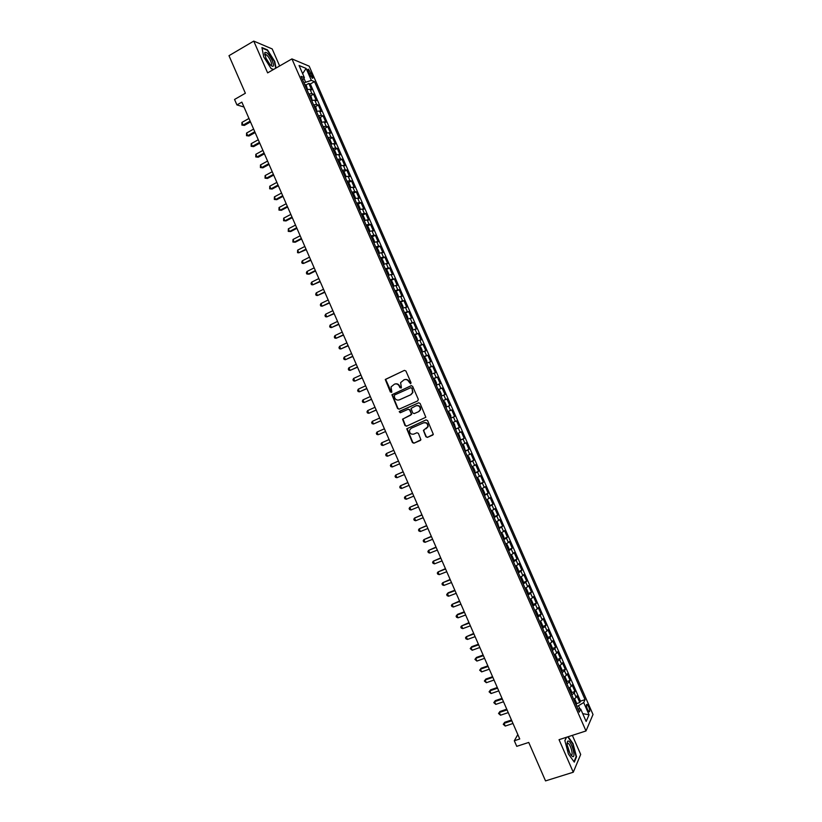 <?xml version="1.0" encoding="UTF-8"?>
<svg xmlns="http://www.w3.org/2000/svg" width="822" height="822" viewBox="0 0 822 822"><rect width="100%" height="100%" fill="white"/><g stroke="black" fill="none" stroke-linecap="round" stroke-linejoin="round"><path stroke-width="1.23" d="M410.63 383.782L411.021 382.682L405.914 370.999L404.403 370.373L385.261 379.466L390.358 392.022L391.827 392.012L391.036 386.915L394.447 384.172C396.533 383.484 398.146 384.151 399.276 386.186L399.934 387.696L401.413 387.665L400.602 382.631L404.054 379.815C406.16 379.117 407.774 379.785 408.904 381.829L410.63 383.782M588.696 706.756L587.093 704.392C586.117 704.454 586.25 706.149 587.483 709.478L589.086 711.842C590.062 711.78 589.939 710.085 588.696 706.756M425.899 436.749L427.419 437.396L433.338 434.365L427.584 420.566L426.063 419.919L406.746 428.796L412.439 442.575L413.949 443.222L420.905 439.76L418.419 433.389L416.898 432.752L413.764 434.119C410.805 434.561 409.407 433.225 409.572 430.122L411.206 428.252L423.525 422.868C426.443 422.395 427.861 423.7 427.769 426.782L423.402 430.379L425.899 436.749L427.769 437.232L432.855 435.033M279.634 65.976L272.185 48.93L253.751 41.1L228.989 55.691L245.377 93.246L234.547 99.462L236.931 104.928L241.853 102.123L519.751 738.978L514.315 740.756L516.75 746.345L528.741 742.441L545.531 780.9L573.273 772.228L580.692 754.442L572.359 735.371M253.751 41.1L267.633 72.881L291.923 58.896L585.994 730.953L559.042 739.677L573.273 772.228M417.74 400.889L418.295 399.317L412.623 386.34L411.103 385.713L391.909 394.735L397.581 408.544L399.091 409.181L417.74 400.889M420.104 403.448L425.837 417.268L406.52 426.197L405.01 425.56L402.544 419.158L410.692 415.151L411.257 413.6L409.644 409.921L408.133 409.284L400.283 412.767L399.194 411.699L418.583 402.811L420.104 403.448M576.417 703.683L579.798 702.553L576.9 695.926L576.16 697.436L574.218 692.997L571.773 694.929M571.567 692.638L574.958 691.497L572.061 684.87L571.311 686.349L569.369 681.911L566.913 683.812M566.718 681.613L570.129 680.452L567.221 673.824L566.461 675.252L564.519 670.824L562.043 672.704M561.878 670.577L565.289 669.406L562.392 662.779L561.611 664.176L559.669 659.747L557.182 661.587M557.028 659.552L560.46 658.36L557.563 651.743L556.761 653.1L554.819 648.661L552.322 650.479M552.189 648.537L555.631 647.325L552.733 640.708L551.911 642.023L549.98 637.595L547.462 639.382M547.339 637.523L550.802 636.29L547.904 629.673L547.072 630.947L545.13 626.528L542.612 628.285M542.499 626.508L545.972 625.265L543.075 618.647L542.222 619.88L540.29 615.462L537.752 617.188M537.66 615.503L541.143 614.24L538.256 607.622L537.383 608.825L535.451 604.396L532.903 606.102M532.82 604.499L536.324 603.214L533.427 596.608L532.543 597.769L530.611 593.34L528.053 595.015M527.991 593.505L531.495 592.2L528.608 585.593L527.703 586.713L525.772 582.295L523.203 583.939M523.152 582.51L526.676 581.185L523.789 574.578L522.874 575.667L520.942 571.249L518.363 572.862M518.322 571.516L521.857 570.18L518.97 563.573L518.035 564.622L516.103 560.203L513.514 561.786M513.483 560.532L517.048 559.176L514.161 552.569L513.205 553.576L511.274 549.158L508.674 550.719M508.654 549.558L512.229 548.171L509.342 541.575L508.376 542.541L506.444 538.133L503.824 539.653M503.824 538.585L507.421 537.177L504.533 530.58L503.547 531.505L501.615 527.097L498.985 528.597M498.666 527.847L502.612 526.183L499.725 519.586L498.718 520.48L496.796 516.072L494.156 517.541M493.991 516.719L497.803 515.199L494.916 508.602L493.899 509.455L491.967 505.047L489.316 506.496M489.018 505.818L492.995 504.215L490.107 497.629L489.08 498.44L487.148 494.032L484.487 495.44M484.22 494.844L488.186 493.231L485.309 486.645L484.25 487.425L482.329 483.017L479.647 484.405M479.421 483.881L483.387 482.257L480.5 475.671L479.432 476.411L477.51 472.003L474.818 473.359M474.633 472.927L478.579 471.283L475.702 464.707L474.623 465.406L472.691 460.998L469.989 462.334M469.835 461.974L473.78 460.32L470.903 453.744L469.804 454.402L467.872 450.004L465.17 451.299M465.047 451.021L468.982 449.357L466.105 442.781L464.985 443.397L463.063 438.999L460.341 440.273M460.258 440.078L464.183 438.393L461.306 431.827L460.176 432.403L458.255 428.005L455.522 429.248M455.47 429.135L459.395 427.44L456.518 420.874L455.367 421.419L453.446 417.021L450.692 418.234M450.682 418.203L454.597 416.497L451.73 409.921L447.805 411.637L451.73 409.921M450.559 410.425L448.637 406.037L449.809 405.544L446.932 398.978L443.027 400.704M442.986 400.612L445.75 399.451L443.829 395.053L445.021 394.601L442.144 388.046L438.249 389.782M438.167 389.607L440.952 388.467L439.03 384.08L440.232 383.668L437.366 377.103L433.461 378.86M433.358 378.603L436.143 377.493L434.222 373.106L435.444 372.736L432.578 366.17L428.683 367.937M428.539 367.609L431.345 366.52L429.423 362.132L430.666 361.803L427.8 355.248L423.916 357.025M423.731 356.614L426.546 355.556L424.625 351.169L425.878 350.881L423.011 344.326L419.138 346.113M418.922 345.62L421.748 344.593L419.826 340.216L421.1 339.959L418.234 333.403L414.37 335.212M414.113 334.636L416.949 333.64L415.038 329.262L416.322 329.036L413.456 322.491L409.592 324.31M409.315 323.663L412.161 322.686L410.24 318.309L411.545 318.124L408.678 311.579L404.897 313.377M404.506 312.679L407.363 311.733L405.452 307.356L406.777 307.212L403.91 300.677L400.376 302.362M399.708 301.705L402.575 300.79L400.663 296.413L401.999 296.31L399.143 289.765L395.67 291.45M394.909 290.741L397.786 289.847L395.875 285.481L397.232 285.409L394.365 278.874L390.923 280.549M390.111 279.778L392.998 278.915L391.087 274.538L392.464 274.517L389.597 267.972L386.186 269.657M385.313 268.815L388.22 267.982L386.309 263.605L387.696 263.615L384.83 257.091L381.449 258.766M380.514 257.851L383.432 257.05L381.521 252.683L382.929 252.734L380.072 246.199L376.712 247.874M375.726 246.908L378.654 246.127L376.743 241.76L378.161 241.843L375.305 235.318L371.976 236.993M370.938 235.955L373.876 235.205L371.965 230.838L373.404 230.961L370.547 224.437L367.239 226.122M366.15 225.012L369.099 224.293L367.187 219.926L368.636 220.09L365.79 213.566L362.502 215.251M361.361 214.069L364.321 213.381L362.41 209.014L363.879 209.22L361.033 202.695L357.776 204.38M356.573 203.137L359.553 202.469L357.642 198.112L359.122 198.349L356.275 191.834L353.039 193.519M351.785 192.204L354.775 191.567L352.864 187.21L354.374 187.488L351.518 180.974L348.312 182.659M347.007 181.272L350.008 180.665L348.096 176.309L349.617 176.627L346.771 170.113L343.586 171.798M342.229 170.349L345.24 169.774L343.329 165.417L344.87 165.767L342.014 159.263L338.849 160.948M337.452 159.437L340.472 158.882L338.561 154.526L340.113 154.916L337.267 148.412L334.122 150.097M332.674 148.515L335.705 148.001L333.804 143.645L335.366 144.066L332.52 137.562L329.396 139.257M327.896 137.603L330.947 137.11L329.036 132.763L330.629 133.226L327.773 126.722L324.68 128.417M323.128 126.701L326.18 126.239L324.279 121.882L325.882 122.386L323.036 115.881L319.953 117.587M318.35 115.799L321.423 115.357L319.522 111.011L321.135 111.556L318.289 105.052L315.237 106.757M313.583 104.897L316.665 104.486L314.764 100.14L316.398 100.716L313.552 94.222L311.908 93.626L308.815 94.006M310.511 95.927L313.552 94.222M308.456 71.966L312.339 78.265C313.131 78.439 313.11 77.515 312.298 75.49L308.414 69.202C307.634 69.017 307.644 69.942 308.456 71.966M291.923 58.896L309.175 66.171L593.011 714.503L585.994 730.953M579.798 702.553L580.455 701.156L585.048 699.625L314.507 81.625L311.353 80.381L303.935 82.837M585.048 699.625L583.702 702.553L589.055 714.78L586.137 721.469L580.712 709.067L579.294 712.129L301.088 76.343L304.376 77.638L299.064 65.503L306.123 68.421L311.353 80.381M580.455 701.156L310.326 83.978L308.815 83.402L311.661 89.896L310.007 89.279L306.914 89.649M316.665 104.486L318.289 105.052M321.423 115.357L323.036 115.881M326.18 126.239L327.773 126.722M330.947 137.11L332.52 137.562M335.705 148.001L337.267 148.412M340.472 158.882L342.014 159.263M345.24 169.774L346.771 170.113M350.008 180.665L351.518 180.974M354.775 191.567L356.275 191.834M359.553 202.469L361.033 202.695M364.321 213.381L365.79 213.566M369.099 224.293L370.547 224.437M373.876 235.205L375.305 235.318M378.654 246.127L380.072 246.199M383.432 257.05L384.83 257.091M388.22 267.982L389.597 267.972M392.998 278.915L394.365 278.874M397.786 289.847L399.143 289.765M402.575 300.79L403.91 300.677M407.363 311.733L408.678 311.579M412.161 322.686L413.456 322.491M416.949 333.64L418.234 333.403M421.748 344.593L423.011 344.326M426.546 355.556L427.8 355.248M431.345 366.52L432.578 366.17M436.143 377.493L437.366 377.103M440.952 388.467L442.144 388.046M445.75 399.451L446.932 398.978M454.597 416.497L453.446 417.021M459.395 427.44L458.255 428.005M464.183 438.393L463.063 438.999M468.982 449.357L467.872 450.004M473.78 460.32L472.691 460.998M478.579 471.283L477.51 472.003M483.387 482.257L482.329 483.017M488.186 493.231L487.148 494.032M492.995 504.215L491.967 505.047M497.803 515.199L496.796 516.072M502.612 526.183L501.615 527.097M507.421 537.177L506.444 538.133M512.229 548.171L511.274 549.158M517.048 559.176L516.103 560.203M521.857 570.18L520.942 571.249M526.676 581.185L525.772 582.295M531.495 592.2L530.611 593.34M536.324 603.214L535.451 604.396M541.143 614.24L540.29 615.462M545.972 625.265L545.13 626.528M550.802 636.29L549.98 637.595M555.631 647.325L554.819 648.661M560.46 658.36L559.669 659.747M565.289 669.406L564.519 670.824M570.129 680.452L569.369 681.911M574.958 691.497L574.218 692.997M579.942 709.006L578.503 705.718L576.746 706.303M305.527 81.943L303.924 78.265M517.829 734.58L514.315 740.756M236.931 104.928L243.98 107.014M305.794 85.108L308.815 83.402M310.326 83.978L314.507 81.625M302.681 79.981L304.376 77.638M314.764 100.14L311.733 100.52M319.522 111.011L316.449 111.432M324.279 121.882L321.217 122.334M329.036 132.763L325.985 133.246M333.804 143.645L330.763 144.158M338.561 154.526L335.54 155.07M343.329 165.417L340.318 165.982M348.096 176.309L345.096 176.905M352.864 187.21L349.874 187.827M357.642 198.112L354.662 198.76M362.41 209.014L359.44 209.692M367.187 219.926L364.228 220.635M371.965 230.838L369.016 231.578M376.743 241.76L373.805 242.521M381.521 252.683L378.603 253.474M386.309 263.605L383.391 264.427M391.087 274.538L388.19 275.391M395.875 285.481L392.988 286.354M400.663 296.413L397.786 297.317M405.452 307.356L402.585 308.291M410.24 318.309L407.393 319.265M415.038 329.262L412.192 330.249M419.826 340.216L417.001 341.233M424.625 351.169L421.809 352.217M429.423 362.132L426.618 363.211M434.222 373.106L431.427 374.205M439.03 384.08L436.246 385.21M443.829 395.053L441.065 396.214M448.637 406.037L445.873 407.219M452.624 422.642L455.367 421.419M457.443 433.656L460.176 432.403M462.272 444.681L464.985 443.397M467.091 455.707L469.804 454.402M471.92 466.742L474.623 465.406M476.75 477.777L479.432 476.411M481.579 488.823L484.25 487.425M486.418 499.858L489.08 498.44M491.248 510.914L493.899 509.455M496.087 521.96L498.718 520.48M500.927 533.026L503.547 531.505M505.766 544.082L508.376 542.541M510.606 555.148L513.205 553.576M515.456 566.214L518.035 564.622M520.295 577.291L522.874 575.667M525.145 588.367L527.703 586.713M529.995 599.454L532.543 597.769M534.845 610.541L537.383 608.825M539.694 621.627L542.222 619.88M547.062 638.447L547.329 636.31L545.88 633.002L544.554 632.735L547.072 630.947M549.415 643.821L551.911 642.023M554.264 654.928L556.761 653.1M559.124 666.036L561.611 664.176M563.995 677.143L566.461 675.252M568.855 688.261L571.311 686.349M580.712 709.067L577.866 708.862M573.725 699.378L576.16 697.436M578.503 705.718L583.702 702.553M302.63 73.651L306.123 68.421M589.055 714.78L582.716 713.66M276.048 68.031L274.723 61.383L267.469 49.875L261.93 47.553L263.749 56.965L271.147 68.627L273.469 69.521M566.358 737.313L564.858 740.55L568.403 753.98L574.29 762.128L576.541 756.805L573.006 743.581L568.125 736.738M569.872 753.332L567.755 746.571M270.541 65.174C271.856 65.411 271.877 63.952 270.613 60.797C269.051 57.489 267.458 55.382 265.835 54.478L264.725 54.437M570.951 754.956L571.074 755.007C573.746 756.189 570.673 744.311 568.064 743.283L567.067 743.119M575.996 756.98L576.541 756.805M410.723 383.73L409.274 381.716C408.236 379.785 406.695 379.076 404.681 379.6M395.063 383.966C397.077 383.432 398.608 384.131 399.656 386.073L401.095 388.076M404.403 370.373L385.652 379.363L391.519 392.402M411.401 385.621L392.289 394.611L397.961 408.411L399.245 409.12M411.699 388.2L410.63 387.758L394.293 395.115L394.601 397.786C395.731 399.821 397.334 400.499 399.43 399.811L410.599 394.807L412.552 392.597L412.058 388.087L410.784 387.707M412.058 388.087L412.911 392.474L410.969 394.683L399.8 399.687M408.246 409.243L410.014 409.777L411.668 414.309L402.924 419.015L405.38 425.395L406.787 426.073M418.788 402.739L399.985 411.092L399.574 411.565L400.489 412.675M418.562 411.678L420.217 409.767C420.361 406.643 418.953 405.318 415.994 405.791L411.051 408.411L412.706 412.952L414.226 413.589L418.922 411.534L420.576 409.623C420.72 406.51 419.312 405.184 416.353 405.657M418.922 411.534L414.586 413.445M424.286 429.536L423.823 431.036L426.248 436.585M426.094 428.755L428.118 426.618C428.211 423.546 426.793 422.241 423.875 422.714L423.525 422.868M426.135 419.888L407.116 428.642L412.798 442.4L414.309 443.048L420.443 440.397M307.5 89.464L306.38 85.704L304.53 84.214M248.974 118.45L241.935 122.427L243.096 125.078L244.35 125.406L250.505 121.944M306.01 87.584L305.435 86.279M244.35 125.406L241.884 125.078L243.096 125.078L250.135 121.111M241.884 125.078L241.935 122.427M272.277 60.592C269.041 54.242 266.534 51.591 264.776 52.618L265.876 58.013L270.089 64.702C273.654 67.815 274.384 66.448 272.277 60.592M264.776 52.618L264.848 55.053L265.835 54.478M262.033 48.066L267.325 50.276L274.363 61.424L275.709 68.226M273.551 69.469L271.075 68.514M568.454 741.043L567.55 741.249C566.574 744.804 567.725 749.438 570.982 755.141L572.585 756.589C576.181 758.141 571.855 741.968 568.454 741.043M567.55 741.249L567.077 743.746M567.755 736.861L572.718 743.807L576.14 756.63L573.992 761.706M564.899 740.704L566.492 737.272M312.226 100.366L311.117 96.554L309.288 95.085M253.618 129.095L246.569 133.051L247.73 135.702L248.974 136.01L255.139 132.568M310.767 98.455L310.202 97.15M248.974 136.01L246.508 135.692L247.73 135.702L254.789 131.756M246.508 135.692L246.569 133.051M316.963 111.278L315.874 107.394L314.045 105.956M258.272 139.75L251.203 143.675L252.364 146.326L253.597 146.614L259.773 143.192M315.525 109.336L314.96 108.031M253.597 146.614L251.142 146.306L252.364 146.326L259.433 142.412M251.142 146.306L251.203 143.675M321.7 122.18L320.621 118.255L318.813 116.837M262.917 150.405L255.837 154.3L256.998 156.961L258.231 157.218L264.407 153.817M320.292 120.218L319.727 118.913M258.231 157.218L255.776 156.93L256.998 156.961L264.078 153.067M255.776 156.93L255.837 154.3M326.447 133.092L326.796 132.363L325.368 129.105L323.57 127.729M267.571 161.061L260.482 164.934L261.643 167.596L262.855 167.832L269.051 164.451M325.05 131.099L324.485 129.804M262.855 167.832L260.41 167.554L261.643 167.596L268.732 163.722M260.41 167.554L260.482 164.934M331.194 144.014L331.554 143.234L330.125 139.966L328.338 138.62M272.226 171.726L265.116 175.579L266.277 178.23L267.489 178.446L273.685 175.086M328.81 138.671L331.153 144.025M329.817 141.99L329.252 140.696M267.489 178.446L265.044 178.179L266.277 178.23L273.387 174.387M265.044 178.179L265.116 175.579M333.578 149.563L335.931 154.937L336.301 154.094L334.873 150.837L333.105 149.512M276.88 182.392L269.76 186.214L270.921 188.875L272.123 189.06L278.329 185.721M334.585 152.882L334.02 151.587M272.123 189.06L269.678 188.803L270.921 188.875L278.042 185.053M269.678 188.803L269.76 186.214M340.257 165.859L341.058 164.965L339.63 161.708L337.873 160.403M281.535 193.057L274.404 196.859L275.565 199.52L276.747 199.684L282.974 196.366M339.352 163.784L338.787 162.489M276.747 199.684L274.322 199.438L275.565 199.52L282.696 195.728M274.322 199.438L274.404 196.859M345.343 176.822L345.815 175.846L344.397 172.579L342.64 171.305M286.19 203.733L279.048 207.514L280.21 210.175L281.391 210.309L287.618 207.01M343.103 171.346L345.466 176.74M344.12 174.685L343.555 173.391M281.391 210.309L278.956 210.083L280.21 210.175L287.351 206.404M278.956 210.083L279.048 207.514M349.936 187.806L350.583 186.717L349.155 183.46L347.418 182.217M290.854 214.408L283.693 218.169L284.854 220.83L286.025 220.933L292.272 217.666M347.87 182.237L350.234 187.632M348.898 185.597L348.333 184.303M286.025 220.933L283.6 220.728L284.854 220.83L292.016 217.08M283.6 220.728L283.693 218.169M354.652 198.739L355.34 197.609L353.912 194.341L352.186 193.119M352.648 193.139L354.58 198.575M295.509 225.094L288.347 228.824L289.508 231.485L290.659 231.568L296.917 228.321M353.666 196.499L353.111 195.215M288.347 228.824L288.245 231.372L289.508 231.485L296.68 227.766M359.42 209.651L360.108 208.49L358.68 205.223L356.964 204.031M357.416 204.051L359.358 209.497M300.174 235.78L292.992 239.479L294.163 242.151L295.303 242.202L301.571 238.976M358.443 207.421L357.919 206.106M292.992 239.479L292.889 242.017L294.163 242.151L301.335 238.452M364.197 220.563L364.876 219.382L363.447 216.114L361.742 214.953M304.839 246.466L297.646 250.145L298.807 252.816L306.226 249.641M363.221 218.333L362.666 217.029M297.646 250.145L297.533 252.673L298.807 252.816L306.01 249.138M368.975 231.475L369.643 230.273L368.215 227.006L366.52 225.875M366.972 225.875L368.914 231.342M309.504 257.163L302.301 260.821L303.462 263.482L310.88 260.307M367.999 229.256L367.485 227.951M302.301 260.821L301.725 262.269L302.188 263.328L303.462 263.482L310.675 259.834M373.753 242.398L374.411 241.175L372.983 237.907L371.308 236.798M314.168 267.859L306.955 271.496L308.127 274.158L309.236 274.147L315.535 270.983M372.787 240.188L372.274 238.873M306.955 271.496L306.37 272.925L306.832 273.993L308.127 274.158L315.34 270.53M378.531 253.32L379.178 252.077L377.75 248.809L376.086 247.73M376.527 247.71L378.48 253.197M318.844 278.566L311.62 282.172L312.781 284.844L320.19 281.648M377.565 251.121L377.01 249.806M311.62 282.172L311.024 283.59L311.487 284.659L312.781 284.844L320.015 281.237M383.319 264.252L383.956 262.989L382.528 259.711L380.874 258.663M381.305 258.642L383.268 264.129M323.519 289.262L316.275 292.848L317.436 295.519L324.854 292.334M382.353 262.054L381.798 260.738M316.275 292.848L315.679 294.266L316.141 295.334L317.436 295.519L324.68 291.944M388.097 275.185L388.734 273.901L387.296 270.623L385.662 269.606M328.183 299.979L320.94 303.534L322.101 306.205L329.509 303.01M386.093 269.565L388.457 274.98M387.141 272.996L386.587 271.681M320.94 303.534L320.333 304.931L320.796 306L322.101 306.205L329.355 302.65M392.885 286.118L393.512 284.813L392.073 281.545L390.45 280.549M332.859 310.685L325.594 314.22L326.766 316.891L334.174 313.696M391.93 283.939L391.375 282.624M325.594 314.22L324.988 315.617L325.461 316.686L326.766 316.891L334.03 313.367M397.673 297.061L398.29 295.735L396.851 292.457L395.238 291.491M337.544 321.402L330.259 324.916L331.43 327.588L338.839 324.392M396.718 294.882L396.163 293.567M330.259 324.916L329.653 326.293L330.115 327.362L331.43 327.588L338.705 324.084M402.461 308.003L403.068 306.657L401.629 303.38L400.026 302.445M342.219 332.129L334.924 335.612L336.095 338.284L343.504 335.088M401.516 305.835L400.951 304.52M334.924 335.612L334.307 336.979L334.78 338.048L336.095 338.284L343.391 334.811M407.25 318.946L407.846 317.59L406.417 314.312L404.825 313.398M346.894 342.856L339.599 346.319L340.76 348.99L348.179 345.785M406.304 316.799L405.821 315.473M339.599 346.319L338.972 347.665L339.435 348.733L340.76 348.99L348.066 345.538M412.048 329.899L412.634 328.523L411.195 325.245L409.613 324.361M410.034 324.279L412.017 329.838M351.58 353.583L344.264 357.015L345.435 359.697L352.844 356.481M411.103 327.752L410.548 326.437M344.264 357.015L343.637 358.361L344.099 359.43L345.435 359.697L352.751 356.265M416.836 340.863L417.422 339.455L415.983 336.177L414.411 335.325M356.265 364.321L348.939 367.732L350.11 370.403L357.519 367.187M414.822 335.242L417.196 340.668M415.901 338.715L415.346 337.4M348.939 367.732L348.302 369.057L348.775 370.126L350.11 370.403L357.436 367.002M421.635 351.816L422.21 350.398L420.772 347.12L419.21 346.288M360.95 375.058L353.614 378.439L354.775 381.12L362.194 377.904M420.7 349.689L420.145 348.364M353.614 378.439L352.967 379.764L353.439 380.833L354.775 381.12L362.122 377.74M426.433 362.79L426.998 361.341L425.56 358.063L424.018 357.262M424.419 357.159L426.413 362.749M365.636 385.795L358.289 389.155L359.45 391.837L366.869 388.611M425.498 360.663L424.943 359.337M358.289 389.155L357.642 390.46L358.104 391.539L359.45 391.837L366.807 388.477M431.231 373.753L431.786 372.294L430.348 369.006L428.817 368.235M370.321 396.543L362.964 399.872L364.136 402.554L371.544 399.328M430.307 371.636L429.742 370.321M362.964 399.872L362.307 401.177L362.779 402.246L364.136 402.554L371.493 399.225M436.03 384.727L436.585 383.247L435.146 379.959L433.626 379.219M375.017 407.291L367.64 410.599L368.811 413.281L376.219 410.055M434.016 379.106L436.4 384.532M435.115 382.62L434.55 381.295M367.64 410.599L366.982 411.884L367.455 412.963L368.811 413.281L376.188 409.973M438.825 390.08L440.828 395.69L441.373 394.2L439.934 390.912L438.424 390.203M379.702 418.038L372.315 421.326L373.486 424.008L380.905 420.782M439.914 393.604L439.462 392.279M372.315 421.326L371.657 422.6L372.13 423.679L373.486 424.008L380.884 420.73M446.007 406.53L446.171 405.164L444.733 401.876L443.233 401.187M379.127 434.355L385.58 431.509L379.127 434.355M443.633 401.054L446.007 406.5M444.723 404.588L444.27 403.263M384.398 428.796L377 432.064L378.171 434.746L376.805 434.396L376.332 433.328L377 432.064M450.456 417.679L450.97 416.127L449.531 412.839L448.041 412.182M382.857 445.483L381.48 445.123L381.018 444.044L381.685 442.801L389.094 439.565L381.685 442.801L382.857 445.483L390.275 442.257M449.542 415.583L449.079 414.257M453.22 423.011L454.33 423.813L455.624 428.468L453.241 423.032M387.542 456.22L386.165 455.85L385.693 454.782L386.371 453.538L393.8 450.322L387.306 453.097L386.371 453.538L387.542 456.22L394.971 453.014M454.35 426.587L453.898 425.251M458.029 434.006L459.128 434.776L460.433 439.472L458.049 434.026M398.465 461.039L391.056 464.286L392.228 466.968L399.667 463.793M459.169 437.592L458.717 436.256M398.495 461.091L391.056 464.286L390.378 465.509L390.84 466.588L392.228 466.968M462.837 445L463.937 445.76L465.252 450.466L462.868 445.021M403.16 471.787L395.742 475.034L396.913 477.716L404.373 474.561M463.978 448.596L463.413 447.271M403.191 471.869L395.742 475.034L395.053 476.246L395.526 477.325L396.913 477.716M469.711 461.697L470.184 460.032L468.746 456.734L467.307 456.189M470.061 461.471L467.286 456.159M407.846 482.535L400.437 485.781L401.609 488.474L409.079 485.34M468.797 459.601L468.232 458.275M407.897 482.648L400.437 485.781L399.739 486.984L400.211 488.063L401.609 488.474M474.53 472.712L474.993 471.016L473.554 467.718L472.126 467.204M412.541 493.282L405.123 496.539L406.304 499.231L413.774 496.118M473.616 470.616L473.174 469.28M412.603 493.426L405.123 496.539L404.434 497.731L404.897 498.81L406.304 499.231M479.36 483.726L479.801 482.011L478.363 478.712L476.945 478.219M417.237 504.04L409.818 507.297L410.99 509.989L418.49 506.907M478.445 481.641L477.88 480.305M417.309 504.215L409.818 507.297L409.12 508.479L409.582 509.558L410.99 509.989M484.179 494.752L484.61 493.005L483.172 489.707L481.764 489.244M421.933 514.798L414.514 518.066L415.685 520.758L423.196 517.696M483.264 492.655L482.833 491.32M422.015 515.004L414.514 518.066L413.805 519.237L414.278 520.305L415.685 520.758M489.008 505.787L489.429 503.999L487.98 500.701L486.593 500.269M426.628 525.566L419.21 528.834L420.391 531.526L427.902 528.495M488.093 503.691L487.528 502.355M426.731 525.792L419.21 528.834L418.501 529.995L418.973 531.063L420.391 531.526M493.837 516.812L494.238 515.004L492.799 511.705L491.422 511.294M494.166 516.545L491.381 511.222M431.324 536.334L423.916 539.602L425.087 542.304L432.619 539.294M492.912 514.716L492.347 513.39M431.437 536.591L423.916 539.602L423.196 540.753L423.659 541.832L425.087 542.304M498.985 527.621L497.608 522.71L496.252 522.33M498.995 527.58L496.211 522.247M436.03 547.103L428.611 550.38L429.793 553.072L437.335 550.093M497.742 525.751L497.32 524.405M436.153 547.39L428.611 550.38L427.892 551.511L428.354 552.59L429.793 553.072M503.496 538.893L503.876 537.023L502.427 533.725L501.081 533.375M440.726 557.881L433.317 561.159L434.489 563.861L442.041 560.902M502.571 536.797L502.15 535.441M440.869 558.2L433.317 561.159L432.588 562.289L433.06 563.358L434.489 563.861M508.325 549.939L508.695 548.038L507.246 544.739L505.91 544.411M508.654 549.641L505.869 544.308M445.432 568.66L438.023 571.948L439.195 574.64L446.767 571.711M507.41 547.832L506.989 546.486M445.586 569.009L438.023 571.948L437.283 573.057L437.756 574.136L439.195 574.64M513.164 560.984L513.514 559.063L512.075 555.754L510.739 555.456M513.483 560.686L510.698 555.353M450.137 579.448L442.729 582.736L443.901 585.428L451.483 582.521M512.24 558.888L511.818 557.532M450.302 579.818L442.729 582.736L441.989 583.836L442.452 584.915L443.901 585.428M517.994 572.04L518.343 570.088L516.894 566.779L515.579 566.512M518.312 571.732L515.528 566.389M454.843 590.237L448.226 592.754L447.435 593.525L448.607 596.227L456.2 593.34M517.079 569.934L516.658 568.577M455.018 590.638L447.435 593.525L446.685 594.614L447.158 595.693L448.607 596.227M522.833 583.096L523.172 581.113L521.723 577.804L520.418 577.568M523.152 582.777L520.357 577.434M459.56 601.026L452.141 604.324L453.323 607.026L460.926 604.17M521.919 580.99L521.354 579.654M459.745 601.457L452.141 604.324L451.391 605.403L451.864 606.472L453.323 607.026M527.673 594.152L528.001 592.148L526.553 588.829L525.258 588.624M527.991 593.833L525.196 588.49M464.266 611.825L457.628 614.301L456.857 615.123L458.029 617.825L465.653 614.99M526.758 592.056L526.193 590.72M464.471 612.287L456.857 615.123L456.097 616.181L456.57 617.271L458.029 617.825M532.522 605.218L532.831 603.184L531.382 599.865L530.098 599.69M468.982 622.624L461.563 625.932L462.745 628.625L470.379 625.819M531.598 603.122L531.187 601.755M469.198 623.117L461.563 625.932L460.803 626.981L461.276 628.059L462.745 628.625M537.362 616.294L537.66 614.219L536.211 610.91L534.937 610.756M473.698 633.433L466.28 636.731L467.461 639.434L475.106 636.66M536.447 614.188L535.872 612.852M473.924 633.947L466.28 636.731L465.519 637.78L465.982 638.858L467.461 639.434M542.212 627.361L542.489 625.265L541.04 621.956L539.787 621.833M542.51 627.022L539.715 621.668M478.414 644.243L471.736 646.657L470.996 647.551L472.177 650.253L479.832 647.5M541.287 625.265L540.722 623.919M478.651 644.787L470.996 647.551L470.225 648.579L472.177 650.253M483.131 655.052L476.441 657.446L475.712 658.36L476.894 661.073L484.559 658.34M546.137 636.341L545.572 635.005M483.377 655.627L475.712 658.36L474.941 659.378L476.894 661.073M551.911 649.524L552.158 647.366L550.709 644.047L549.476 643.986M487.847 665.871L481.147 668.235L480.438 669.19L481.62 671.893L489.296 669.18M550.987 647.417L550.576 646.051M488.114 666.478L480.438 669.19L479.658 670.187L481.147 668.235M481.62 671.893L479.658 670.187M556.761 660.611L556.997 658.422L555.549 655.103L554.336 655.072M557.049 660.241L554.542 654.774M492.573 676.691L485.864 679.034L485.155 680.01L486.336 682.712L494.032 680.041M555.836 658.504L555.425 657.127M492.851 677.318L485.155 680.01L484.374 681.006L485.864 679.034M486.336 682.712L484.374 681.006M561.899 671.327L559.484 665.841L560.388 666.169L561.837 669.488L561.611 671.708M497.3 687.511L490.57 689.843L489.881 690.84L491.063 693.542L498.769 690.891M560.686 669.601L560.121 668.255M497.587 688.178L489.881 690.84L489.09 691.816L490.57 689.843M491.063 693.542L489.09 691.816M564.375 676.938L565.228 677.236L566.687 680.554L566.471 682.794M502.016 698.34L495.286 700.642L494.608 701.669L495.789 704.382L503.506 701.752M565.546 680.688L564.971 679.352M502.324 699.029L494.608 701.669L493.806 702.635L495.286 700.642M495.789 704.382L493.806 702.635M569.266 688.035L570.078 688.302L571.526 691.621L571.321 693.902M506.742 709.181L500.002 711.462L499.334 712.51L500.516 715.212L508.243 712.612M570.396 691.785L569.831 690.449M507.061 709.9L499.334 712.51L498.533 713.465L500.002 711.462M500.516 715.212L498.533 713.465M574.157 699.142L574.917 699.378L576.376 702.697L576.181 704.999M511.479 720.01L504.718 722.271L504.061 723.35L505.242 726.062L512.99 723.483M575.256 702.892L574.691 701.546M511.798 720.76L504.061 723.35L503.249 724.295L504.718 722.271M505.242 726.062L503.249 724.295M311.908 93.626L310.007 89.279M309.421 74.155L311.261 73.117M310.634 76.436L312.298 75.49M307.305 89.526L305.024 84.306M312.072 100.418L309.771 95.177M316.84 111.309L314.528 106.038M321.608 122.211L319.285 116.919M326.375 133.113L324.053 127.79M340.698 165.839L338.335 160.444M364.557 220.358L362.194 214.953M374.113 242.192L371.75 236.787M393.245 285.912L390.871 280.508M398.033 296.855L395.659 291.44M402.821 307.808L400.448 302.383M407.609 318.751L405.236 313.336M421.994 351.621L419.621 346.196M431.591 373.558L429.218 368.133M450.816 417.484L448.432 412.038M474.88 472.475L472.496 467.03M479.699 483.49L477.315 478.034M484.518 494.505L482.134 489.049M489.347 505.52L486.953 500.064M503.824 538.605L501.43 533.149M532.82 604.889L530.426 599.413M537.67 615.955L535.266 610.479M547.349 638.088L544.955 632.611M552.199 649.164L549.795 643.677M566.748 682.414L564.354 676.948M571.598 693.501L569.214 688.055M576.458 704.598L574.085 699.183M586.548 704.577L587.093 704.392M307.839 69.521L308.414 69.202M567.149 743.581L568.064 743.283"/></g></svg>
